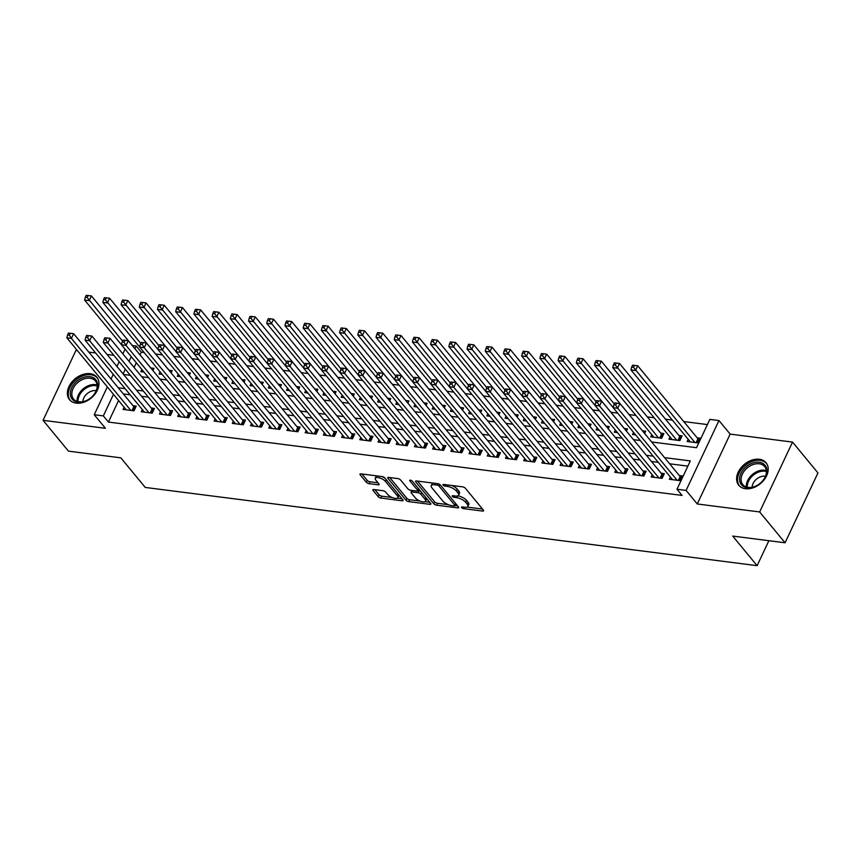 <?xml version="1.0" encoding="UTF-8"?>
<svg xmlns="http://www.w3.org/2000/svg" width="861" height="861" viewBox="0 0 861 861"><rect width="100%" height="100%" fill="white"/><g stroke="black" fill="none" stroke-linecap="round" stroke-linejoin="round"><path stroke-width="1.29" d="M461.636 507.624A1.561 0.613 -154.8 0 0 463.584 508.636L482.58 511.068A2.228 0.872 -154.8 0 0 483.591 510.799A2.228 0.872 -154.8 0 0 483.365 510.078L465.403 488.295A2.228 0.872 -154.8 0 0 462.615 486.863L443.619 484.431A1.561 0.613 -154.8 0 0 442.909 484.614A1.561 0.613 -154.8 0 0 443.071 485.12A1.561 0.613 -154.8 0 0 445.019 486.121L447.472 486.443A7.125 2.787 -154.8 0 1 456.384 491.039L457.891 492.858A7.125 2.787 -154.8 0 1 458.612 495.161A7.125 2.787 -154.8 0 1 455.361 496.001L452.908 495.688A1.561 0.613 -154.8 0 0 452.197 495.871A1.561 0.613 -154.8 0 0 452.348 496.377A1.561 0.613 -154.8 0 0 454.296 497.378L456.76 497.69A7.125 2.787 -154.8 0 1 465.672 502.297L467.168 504.115A7.125 2.787 -154.8 0 1 467.889 506.419A7.125 2.787 -154.8 0 1 464.649 507.258L462.185 506.935A1.561 0.613 -154.8 0 0 461.474 507.129A1.561 0.613 -154.8 0 0 461.636 507.624M76.231 403.142A17.683 12.538 -39.5 0 0 94.753 394.413A17.683 12.538 -39.5 0 0 96.809 377.161A17.683 12.538 -39.5 0 0 90.093 373.685A17.683 12.538 -39.5 0 0 71.571 382.413A17.683 12.538 -39.5 0 0 69.526 399.665A17.683 12.538 -39.5 0 0 76.231 403.142M745.486 488.725A17.683 12.538 -39.5 0 0 763.998 479.997A17.683 12.538 -39.5 0 0 766.053 462.744A17.683 12.538 -39.5 0 0 759.337 459.268A17.683 12.538 -39.5 0 0 740.826 467.986A17.683 12.538 -39.5 0 0 738.77 485.249A17.683 12.538 -39.5 0 0 745.486 488.725M373.922 489.532A2.228 0.872 -154.8 0 0 372.899 489.801A2.228 0.872 -154.8 0 0 373.125 490.522L378.173 496.625A2.228 0.872 -154.8 0 0 380.96 498.067L402.044 500.768A2.228 0.872 -154.8 0 0 403.066 500.499A2.228 0.872 -154.8 0 0 402.84 499.789L384.867 478.006A2.228 0.872 -154.8 0 0 382.08 476.563L360.996 473.862A2.228 0.872 -154.8 0 0 359.973 474.131A2.228 0.872 -154.8 0 0 360.199 474.841L366.291 482.225A2.228 0.872 -154.8 0 0 369.078 483.667L378.108 484.818A2.228 0.872 -154.8 0 0 379.12 484.56A2.228 0.872 -154.8 0 0 378.894 483.839L375.87 480.18A5.952 2.325 -154.8 0 1 375.267 478.253A5.952 2.325 -154.8 0 1 379.766 477.952A5.952 2.325 -154.8 0 1 385.437 481.407L397.265 495.742A5.952 2.325 -154.8 0 1 397.868 497.669A5.952 2.325 -154.8 0 1 393.38 497.97A5.952 2.325 -154.8 0 1 387.708 494.515L385.728 492.126A2.228 0.872 -154.8 0 0 382.941 490.695L373.922 489.532M118.57 400.516L108.421 422.062L103.342 415.895L94.236 414.733L107.334 386.901M785.071 542.774L759.65 511.951L792.529 442.091L817.95 472.915L785.071 542.774L732.711 536.08L757.12 565.677L145.24 487.434L120.831 457.837L68.471 451.142L43.05 420.319L105.419 428.294L94.236 414.733M792.529 442.091L730.15 434.105L697.27 503.976L759.65 511.951M697.27 503.976L686.088 490.415L676.983 489.252L690.307 460.926L664.574 457.632M108.421 422.062L682.063 495.419L676.983 489.252M433.761 503.739A2.228 0.872 -154.8 0 0 436.549 505.181L457.643 507.872A2.228 0.872 -154.8 0 0 458.655 507.613A2.228 0.872 -154.8 0 0 458.429 506.892L440.466 485.109A2.228 0.872 -154.8 0 0 437.679 483.667L416.584 480.976A2.228 0.872 -154.8 0 0 415.572 481.234A2.228 0.872 -154.8 0 0 415.798 481.956L433.761 503.739L434.654 501.855A2.228 0.872 -154.8 0 0 437.442 503.287L448.312 504.675M429.843 504.32L408.749 501.619A2.228 0.872 -154.8 0 1 405.961 500.187L387.999 478.404A2.228 0.872 -154.8 0 1 387.773 477.683A2.228 0.872 -154.8 0 1 388.785 477.414L397.814 478.576A2.228 0.872 -154.8 0 1 400.602 480.007L407.888 488.844A2.228 0.872 -154.8 0 0 410.675 490.286L416.659 491.05A2.228 0.872 -154.8 0 0 417.682 490.792A2.228 0.872 -154.8 0 0 417.445 490.07L409.868 480.868A1.561 0.613 -154.8 0 1 409.707 480.373A1.561 0.613 -154.8 0 1 410.88 480.287A1.561 0.613 -154.8 0 1 412.365 481.191L430.629 503.341A2.228 0.872 -154.8 0 1 430.855 504.062A2.228 0.872 -154.8 0 1 429.843 504.32L430.425 503.082M77.425 350.642L75.929 350.449L43.05 420.319M152.924 370.574L153.979 368.336L150.793 367.927M171.135 372.899L172.189 370.66L169.004 370.252M189.345 375.235L190.399 372.985L187.214 372.576M207.555 377.559L208.62 375.321L205.424 374.912M225.776 379.884L226.83 377.645L223.634 377.236M243.986 382.219L245.041 379.97L241.855 379.572M262.196 384.544L263.251 382.306L260.065 381.897M280.406 386.88L281.461 384.63L278.275 384.221M298.616 389.204L299.671 386.955L296.485 386.557M316.826 391.529L317.881 389.29L314.695 388.881M335.037 393.864L336.091 391.615L332.906 391.206M353.247 396.189L354.301 393.951L351.116 393.542M371.457 398.514L372.512 396.275L369.326 395.866M389.667 400.849L390.722 398.6L387.536 398.191M407.877 403.174L408.932 400.935L405.746 400.526M426.087 405.499L427.142 403.26L423.956 402.851M444.298 407.834L445.352 405.585L442.167 405.187M462.508 410.159L463.562 407.92L460.377 407.511M480.718 412.494L481.773 410.245L478.587 409.836M498.928 414.819L499.993 412.58L496.797 412.171M517.149 417.144L518.204 414.905L515.018 414.496M535.359 419.479L536.414 417.23L533.228 416.821M553.569 421.804L554.624 419.565L551.438 419.156M571.779 424.129L572.834 421.89L569.648 421.481M589.989 426.464L591.044 424.215L587.859 423.816M608.2 428.789L609.254 426.55L606.069 426.141M626.41 431.124L627.465 428.875L624.279 428.466M644.62 433.449L645.675 431.21L642.489 430.801M651.777 434.654L650.733 436.861L661.668 438.26L663.885 433.535L660.699 433.126M669.987 436.99L668.954 439.185L679.878 440.584L682.095 435.86L678.909 435.451M670.428 477.08L669.384 479.286L680.319 480.675L682.536 475.961L679.351 475.552M652.207 474.755L651.174 476.951L662.109 478.35L664.326 473.625L661.14 473.227M633.997 472.42L632.964 474.626L643.888 476.025L646.116 471.301L642.93 470.892M615.787 470.095L614.754 472.291L625.678 473.69L627.906 468.976L624.72 468.567M597.577 467.771L596.544 469.966L607.468 471.365L609.696 466.64L606.51 466.231M579.367 465.435L578.334 467.641L589.258 469.041L591.485 464.316L588.3 463.907M561.157 463.11L560.124 465.306L571.047 466.705L573.275 461.991L570.079 461.582M542.947 460.786L541.913 462.981L552.837 464.38L555.065 459.656L551.869 459.247M524.736 458.45L523.703 460.657L534.627 462.045L536.844 457.331L533.659 456.922M506.526 456.126L505.493 458.321L516.417 459.72L518.634 454.995L515.448 454.597M488.316 453.79L487.283 455.996L498.207 457.395L500.424 452.671L497.238 452.262M470.106 451.465L469.073 453.672L479.997 455.06L482.214 450.346L479.028 449.937M451.896 449.141L450.863 451.336L461.787 452.735L464.004 448.011L460.818 447.602M433.686 446.805L432.652 449.011L443.576 450.411L445.794 445.686L442.608 445.277M415.476 444.48L414.432 446.676L425.366 448.075L427.583 443.361L424.398 442.952M397.265 442.156L396.221 444.351L407.156 445.75L409.373 441.026L406.188 440.617M379.055 439.82L378.011 442.027L388.946 443.415L391.163 438.701L387.977 438.292M360.834 437.496L359.801 439.691L370.725 441.09L372.953 436.366L369.767 435.967M342.624 435.16L341.591 437.366L352.515 438.766L354.743 434.041L351.557 433.632M324.414 432.835L323.381 435.042L334.305 436.43L336.533 431.716L333.347 431.307M306.204 430.511L305.171 432.706L316.095 434.105L318.322 429.381L315.137 428.982M287.994 428.175L286.961 430.382L297.884 431.781L300.112 427.056L296.927 426.647M269.784 425.851L268.75 428.046L279.674 429.445L281.902 424.731L278.706 424.322M251.573 423.526L250.54 425.721L261.464 427.121L263.692 422.396L260.496 421.987M233.363 421.19L232.33 423.397L243.254 424.796L245.471 420.071L242.285 419.662M215.153 418.866L214.12 421.061L225.044 422.46L227.261 417.746L224.075 417.337M196.943 416.541L195.91 418.737L206.834 420.136L209.051 415.411L205.865 415.002M178.733 414.206L177.7 416.412L188.624 417.8L190.841 413.086L187.655 412.677M160.523 411.881L159.489 414.076L170.413 415.476L172.63 410.751L169.445 410.353M142.313 409.545L141.269 411.752L152.203 413.151L154.42 408.426L151.235 408.017M687.864 466.124L669.654 463.799M658.267 462.346L651.443 461.474M640.057 460.011L633.233 459.139M621.846 457.686L615.023 456.814M603.636 455.361L596.813 454.49M585.426 453.026L578.603 452.154M567.216 450.701L560.393 449.829M549.006 448.377L542.182 447.505M530.796 446.041L523.972 445.169M512.586 443.716L505.762 442.845M494.375 441.392L487.552 440.509M476.155 439.056L469.342 438.184M457.944 436.731L451.132 435.86M439.734 434.396L432.922 433.524M421.524 432.071L414.701 431.2M403.314 429.747L396.49 428.875M385.104 427.411L378.28 426.539M366.894 425.086L360.07 424.215M348.683 422.762L341.86 421.89M330.473 420.426L323.65 419.555M312.263 418.102L305.44 417.23M294.053 415.766L287.23 414.894M275.843 413.441L269.019 412.57M257.633 411.117L250.809 410.245M239.423 408.781L232.599 407.91M221.212 406.457L214.389 405.585M202.992 404.132L196.179 403.26M184.781 401.796L177.969 400.925M166.571 399.472L159.759 398.6M148.361 397.136L141.538 396.264M130.151 394.812L123.327 393.94M124.102 407.221L123.058 409.416L133.993 410.815L136.21 406.101L133.024 405.692M707.408 424.581L683.742 421.556M672.344 420.103L665.531 419.232M654.134 417.768L647.311 416.896M635.924 415.443L629.1 414.571M617.649 413.108L610.89 412.247M599.439 410.783L592.68 409.911M581.229 408.448L574.47 407.587M563.019 406.123L556.26 405.262M544.809 403.787L538.05 402.926M526.598 401.463L519.84 400.602M508.388 399.138L501.629 398.266M490.178 396.803L483.419 395.942M471.968 394.478L465.209 393.617M453.758 392.153L446.999 391.281M435.548 389.818L428.789 388.957M417.337 387.493L410.579 386.632M399.127 385.168L392.368 384.297M380.917 382.833L374.148 381.972M362.707 380.508L355.937 379.636M344.486 378.173L337.727 377.312M326.276 375.848L319.517 374.987M308.066 373.523L301.307 372.652M289.856 371.188L283.097 370.327M271.645 368.863L264.887 368.002M253.435 366.538L246.676 365.667M235.225 364.203L228.466 363.342M217.015 361.878L210.256 361.017M198.805 359.543L192.046 358.682M180.595 357.218L173.836 356.357M162.385 354.893L155.626 354.022M144.174 352.558L141.301 352.192L140.042 354.883M136.318 362.793L134.101 367.496M688.197 439.314L687.164 441.51L698.088 442.909L700.305 438.195L697.119 437.786M633.545 432.373L632.523 434.525L635.655 434.923M615.335 430.037L614.313 432.2L617.445 432.599M597.125 427.713L596.103 429.876L599.234 430.274M578.915 425.388L577.892 427.54L581.024 427.939M560.705 423.052L559.682 425.216L562.814 425.614M542.484 420.728L541.472 422.88L544.604 423.289M524.274 418.403L523.262 420.555L526.383 420.954M506.064 416.067L505.052 418.231L508.173 418.629M487.853 413.743L486.842 415.895L489.963 416.304M469.643 411.407L468.632 413.571L471.753 413.969M451.433 409.083L450.421 411.246L453.543 411.644M433.223 406.758L432.211 408.91L435.332 409.309M415.013 404.422L414.001 406.586L417.122 406.984M396.803 402.098L395.791 404.261L398.912 404.659M378.592 399.773L377.581 401.926L380.702 402.324M360.382 397.438L359.36 399.601L362.492 399.999M342.172 395.113L341.15 397.265L344.282 397.674M323.962 392.788L322.94 394.941L326.071 395.339M305.752 390.453L304.729 392.616L307.861 393.014M287.542 388.128L286.519 390.281L289.651 390.679M269.332 385.793L268.309 387.956L271.441 388.354M251.111 383.468L250.099 385.631L253.231 386.029M232.9 381.143L231.889 383.296L235.01 383.694M214.69 378.808L213.679 380.971L216.8 381.369M196.48 376.483L195.469 378.636L198.59 379.044M178.27 374.158L177.258 376.311L180.379 376.709M160.06 371.823L159.048 373.986L162.169 374.384M141.85 369.498L140.838 371.651L143.959 372.049M757.12 565.677L768.873 540.708M113.856 355.302L107.033 354.431M95.646 352.978L88.823 352.106M132.325 345.53L136.221 346.025L134.951 348.716M141.301 352.192L136.221 346.025M651.648 441.973L696.527 447.709L709.862 419.382L718.967 420.545L686.088 490.415M730.15 434.105L718.967 420.545M111.037 379.034L113.254 374.32M116.956 366.463L119.173 361.749M122.865 353.882L125.082 349.168M113.48 394.349L103.342 415.895M653.187 456.179L646.363 455.308M634.977 453.855L628.153 452.983M616.756 451.519L609.943 450.647M598.546 449.194L591.733 448.323M580.336 446.87L573.523 445.998M562.125 444.534L555.302 443.663M543.915 442.21L537.092 441.338M525.705 439.874L518.882 439.002M507.495 437.549L500.671 436.678M489.285 435.225L482.461 434.353M471.075 432.889L464.251 432.018M452.864 430.565L446.041 429.693M434.654 428.24L427.831 427.368M416.444 425.904L409.621 425.033M398.234 423.58L391.411 422.708M380.024 421.255L373.2 420.372M361.814 418.92L354.99 418.048M343.604 416.595L336.78 415.723M325.383 414.259L318.57 413.388M307.173 411.935L300.36 411.063M288.962 409.61L282.15 408.738M270.752 407.275L263.929 406.403M252.542 404.95L245.719 404.078M234.332 402.625L227.508 401.753M216.122 400.29L209.298 399.418M197.912 397.965L191.088 397.093M179.701 395.63L172.878 394.758M161.491 393.305L154.668 392.433M143.281 390.98L136.458 390.108M125.071 388.645L118.248 387.773M123.532 374.438L130.355 375.31M141.742 376.763L148.566 377.635M159.952 379.098L166.776 379.97M178.162 381.423L184.986 382.295M196.383 383.748L203.196 384.63M214.593 386.083L221.406 386.955M232.804 388.408L239.616 389.28M251.014 390.743L257.837 391.615M269.224 393.068L276.047 393.94M287.434 395.393L294.258 396.264M305.644 397.728L312.468 398.6M323.854 400.053L330.678 400.925M342.065 402.378L348.888 403.249M360.275 404.713L367.098 405.585M378.485 407.038L385.308 407.91M396.695 409.373L403.518 410.245M414.905 411.698L421.729 412.57M433.115 414.023L439.939 414.894M451.325 416.358L458.149 417.23M469.546 418.683L476.359 419.555M487.756 421.007L494.569 421.879M505.967 423.343L512.779 424.215M524.177 425.668L531 426.539M542.387 428.003L549.21 428.875M560.597 430.328L567.421 431.2M578.807 432.652L585.631 433.524M597.017 434.988L603.841 435.86M615.228 437.313L622.051 438.184M633.438 439.637L640.261 440.509M131.238 356.626L129.021 361.34M125.319 369.197L123.101 373.911M467.889 506.419L468.782 504.524A7.125 2.787 -154.8 0 0 468.061 502.221L467.168 504.115M457.837 495.828A7.125 2.787 -154.8 0 1 466.565 500.413L468.061 502.221M458.612 495.161L459.494 493.267A7.125 2.787 -154.8 0 0 458.773 490.974L457.891 492.858M451.734 485.464A7.125 2.787 -154.8 0 1 457.277 489.156L458.773 490.974M467.114 507.086L482.515 509.055M417.531 481.095L434.654 501.855M455.082 505.547L457.578 505.87M454.274 505.924A1.561 0.613 -154.8 0 0 454.985 505.741A1.561 0.613 -154.8 0 0 454.834 505.246L439.056 486.121A1.561 0.613 -154.8 0 0 437.108 485.109L434.514 484.786A7.125 2.787 -154.8 0 0 431.264 485.626A7.125 2.787 -154.8 0 0 431.985 487.918L442.769 500.994A7.125 2.787 -154.8 0 0 451.681 505.601L454.274 505.924M454.985 505.741L455.878 503.857A1.561 0.613 -154.8 0 0 455.889 503.814M432.932 483.064A7.125 2.787 -154.8 0 0 432.157 483.731L431.264 485.626M429.79 502.307L425.011 501.705M419.985 501.059L409.642 499.735L408.749 501.619M389.732 477.543L406.855 498.293A2.228 0.872 -154.8 0 0 409.642 499.735M417.682 490.792L418.564 488.897A2.228 0.872 -154.8 0 0 418.597 488.747M415.454 498.013A5.952 2.325 -154.8 0 0 421.126 501.468A5.952 2.325 -154.8 0 0 425.614 501.156A5.952 2.325 -154.8 0 0 425.011 499.24L420.846 494.182A2.228 0.872 -154.8 0 0 418.059 492.75L412.075 491.975A2.228 0.872 -154.8 0 0 411.052 492.244A2.228 0.872 -154.8 0 0 411.278 492.966L415.454 498.013M425.614 501.156L426.507 499.272A5.952 2.325 -154.8 0 0 426.486 498.315M421.007 491.674A2.228 0.872 -154.8 0 0 418.952 490.856L418.059 492.75M417.714 490.695L418.952 490.856M397.868 497.669L398.761 495.775A5.952 2.325 -154.8 0 0 398.74 494.817M385.276 478.49A5.952 2.325 -154.8 0 0 381.972 476.553M376.666 475.875A5.952 2.325 -154.8 0 0 376.16 476.37L375.267 478.253M361.943 473.98L367.184 480.341A2.228 0.872 -154.8 0 0 369.961 481.783L378.044 482.817M374.869 489.661L379.055 494.741A2.228 0.872 -154.8 0 0 381.843 496.184L392.056 497.486M397.362 498.164L401.99 498.756M632.555 365.182L631.662 367.077L633.481 367.303L634.374 365.419L632.555 365.182L637.732 365.785L635.504 370.499L630.952 369.918L690.35 441.919M699.455 440.014L698.443 439.25A2.271 0.883 25.2 0 1 697.937 438.766L637.732 365.785L634.374 365.419M694.902 442.5L633.481 367.303M630.952 369.918L631.662 367.077M614.776 402.948L613.893 404.842L615.712 405.079L616.605 403.185L614.776 402.948L619.952 403.551L617.735 408.265L677.123 480.277M615.712 405.079L617.735 408.265L613.183 407.683L672.57 479.685M616.605 403.185L619.952 403.551L680.158 476.542A2.271 0.883 -154.8 0 0 680.674 477.016L681.675 477.78M613.893 404.842L613.183 407.683M759.219 462.239A15.304 10.859 140.5 0 1 765.515 476.553A15.304 10.859 140.5 0 1 747.23 487.724A15.304 10.859 140.5 0 1 740.934 473.41A15.304 10.859 140.5 0 1 759.219 462.239M748.177 487.401A14.174 10.052 -39.5 0 0 763.018 480.406A14.174 10.052 -39.5 0 0 764.665 466.576A14.174 10.052 -39.5 0 0 759.284 463.799A14.174 10.052 -39.5 0 0 744.453 470.784A14.174 10.052 -39.5 0 0 742.806 484.614A14.174 10.052 -39.5 0 0 748.177 487.401M765.461 476.251A10.084 7.157 -39.5 0 0 765.117 476.198A10.084 7.157 -39.5 0 0 752.137 487.24M766.785 463.799L766.871 463.907A17.575 12.463 -39.5 0 0 766.785 463.799A17.575 12.463 -39.5 0 0 760.112 460.344A17.575 12.463 -39.5 0 0 741.708 469.019A17.575 12.463 -39.5 0 0 739.674 486.164A17.575 12.463 -39.5 0 0 739.76 486.271L739.674 486.164M97.616 384.393A15.304 10.859 140.5 0 1 84.927 401.226A15.304 10.859 140.5 0 1 70.333 394.413A15.304 10.859 140.5 0 1 83.022 377.581A15.304 10.859 140.5 0 1 97.616 384.393M71.85 394.661A14.174 10.052 -39.5 0 0 73.551 399.03A14.174 10.052 -39.5 0 0 88.22 399.622A14.174 10.052 -39.5 0 0 97.121 385.373A14.174 10.052 -39.5 0 0 95.42 381.003A14.174 10.052 -39.5 0 0 80.751 380.411A14.174 10.052 -39.5 0 0 71.85 394.661M97.627 378.334A17.575 12.463 -39.5 0 0 97.53 378.216A17.575 12.463 -39.5 0 0 79.341 377.495A17.575 12.463 -39.5 0 0 68.31 395.156A17.575 12.463 -39.5 0 0 70.419 400.58A17.575 12.463 -39.5 0 0 70.516 400.699L70.419 400.58M96.217 390.668A10.084 7.157 -39.5 0 0 82.893 401.656M614.345 362.858L613.452 364.741L615.271 364.978L616.164 363.094L614.345 362.858L619.522 363.45L617.294 368.174L612.741 367.593L672.14 439.594M681.245 437.679L680.233 436.914A2.271 0.883 25.2 0 1 679.727 436.441L619.522 363.45L616.164 363.094M676.692 440.175L615.271 364.978M612.741 367.593L613.452 364.741M596.135 360.533L595.242 362.416L597.06 362.653L597.954 360.759L596.135 360.533L601.301 361.125L599.084 365.839L594.531 365.258L653.929 437.27M663.035 435.354L662.023 434.59A2.271 0.883 25.2 0 1 661.517 434.116L601.301 361.125L597.954 360.759M658.482 437.851L597.06 362.653M594.531 365.258L595.242 362.416M577.925 358.198L577.031 360.092L578.85 360.318L579.744 358.434L577.925 358.198L583.091 358.789L580.874 363.514L576.321 362.933L613.193 407.63M644.824 433.029L643.813 432.265A2.271 0.883 25.2 0 1 643.307 431.781L583.091 358.789L579.744 358.434M614.28 404.013L578.85 360.318M576.321 362.933L577.031 360.092M559.704 355.873L558.821 357.756L560.64 357.993L561.533 356.099L559.704 355.873L564.881 356.465L562.663 361.19L558.111 360.608L594.983 405.305M626.604 430.694L625.603 429.93A2.271 0.883 25.2 0 1 625.086 429.456L564.881 356.465L561.533 356.099M596.07 401.689L560.64 357.993M558.111 360.608L558.821 357.756M596.565 400.623L595.683 402.517L597.502 402.744L598.395 400.86L596.565 400.623L601.742 401.215L599.525 405.94L658.913 477.941M597.502 402.744L599.525 405.94L594.973 405.359L654.36 477.36M598.395 400.86L601.742 401.215L661.948 474.207A2.271 0.883 -154.8 0 0 662.464 474.691L663.465 475.444M595.683 402.517L594.973 405.359M578.355 398.299L577.473 400.182L579.292 400.419L580.185 398.525L578.355 398.299L583.532 398.891L581.315 403.615L640.702 475.616M579.292 400.419L581.315 403.615L576.762 403.023L636.15 475.035M580.185 398.525L583.532 398.891L643.737 471.882A2.271 0.883 -154.8 0 0 644.254 472.355L645.255 473.12M577.473 400.182L576.762 403.023L539.901 358.273L540.611 355.432L542.43 355.668L543.323 353.774L541.494 353.537L540.611 355.432M560.145 395.963L559.263 397.857L561.081 398.083L561.964 396.2L560.145 395.963L565.322 396.566L563.105 401.28L622.492 473.281M561.081 398.083L563.105 401.28L558.552 400.699L617.94 472.7M561.964 396.2L565.322 396.566L625.527 469.546A2.271 0.883 -154.8 0 0 626.044 470.031L627.045 470.795M559.263 397.857L558.552 400.699M541.935 393.638L541.052 395.522L542.871 395.759L543.754 393.875L541.935 393.638L547.112 394.23L544.895 398.955L604.282 470.956M542.871 395.759L544.895 398.955L540.342 398.374L599.73 470.375M543.754 393.875L547.112 394.23L607.317 467.222A2.271 0.883 -154.8 0 0 607.834 467.695L608.835 468.459M541.052 395.522L540.342 398.374M541.494 353.537L546.67 354.14L544.453 358.854L539.901 358.273M608.393 428.369L607.392 427.605A2.271 0.883 25.2 0 1 606.876 427.131L546.67 354.14L543.323 353.774M577.86 399.353L542.43 355.668M523.725 391.314L522.842 393.197L524.661 393.434L525.544 391.54L523.725 391.314L528.902 391.906L526.684 396.62L586.072 468.632M524.661 393.434L526.684 396.62L522.132 396.038L581.519 468.05M525.544 391.54L528.902 391.906L589.107 464.897A2.271 0.883 -154.8 0 0 589.624 465.37L590.624 466.135M522.842 393.197L522.132 396.038M523.284 351.213L522.401 353.107L524.22 353.333L525.113 351.449L523.284 351.213L528.46 351.805L526.243 356.529L521.691 355.948L558.563 400.645M590.183 426.034L589.182 425.28A2.271 0.883 25.2 0 1 588.666 424.796L528.46 351.805L525.113 351.449M559.65 397.029L524.22 353.333M521.691 355.948L522.401 353.107M505.515 388.978L504.632 390.872L506.451 391.098L507.333 389.215L505.515 388.978L510.691 389.57L508.474 394.295L567.862 466.296M506.451 391.098L508.474 394.295L503.922 393.714L563.309 465.715M507.333 389.215L510.691 389.57L570.897 462.561A2.271 0.883 -154.8 0 0 571.413 463.046L572.414 463.81M504.632 390.872L503.922 393.714M505.073 348.888L504.191 350.771L506.01 351.008L506.892 349.114L505.073 348.888L510.25 349.48L508.033 354.205L503.481 353.613L540.353 398.32M571.973 423.709L570.972 422.945A2.271 0.883 25.2 0 1 570.456 422.471L510.25 349.48L506.892 349.114M541.44 394.704L506.01 351.008M503.481 353.613L504.191 350.771M487.304 386.654L486.411 388.537L488.241 388.774L489.123 386.89L487.304 386.654L492.481 387.246L490.253 391.97L549.652 463.971M488.241 388.774L490.253 391.97L485.701 391.389L545.099 463.39M489.123 386.89L492.481 387.246L552.687 460.237A2.271 0.883 -154.8 0 0 553.203 460.71L554.204 461.474M486.411 388.537L485.701 391.389M486.863 346.552L485.981 348.447L487.8 348.673L488.682 346.789L486.863 346.552L492.04 347.155L489.823 351.869L485.27 351.288L522.143 395.995M553.763 421.384L552.762 420.62A2.271 0.883 25.2 0 1 552.245 420.136L492.04 347.155L488.682 346.789M523.23 392.368L487.8 348.673M485.27 351.288L485.981 348.447M469.094 384.329L468.201 386.212L470.031 386.449L470.913 384.555L469.094 384.329L474.271 384.921L472.043 389.635L531.441 461.647M470.031 386.449L472.043 389.635L467.491 389.054L526.889 461.055M470.913 384.555L474.271 384.921L534.477 457.912A2.271 0.883 -154.8 0 0 534.982 458.386L535.994 459.15M468.201 386.212L467.491 389.054M468.653 344.228L467.771 346.111L469.589 346.348L470.472 344.465L468.653 344.228L473.83 344.82L471.613 349.544L467.06 348.963L503.933 393.66M535.553 419.049L534.552 418.285A2.271 0.883 25.2 0 1 534.035 417.811L473.83 344.82L470.472 344.465M505.02 390.044L469.589 346.348M467.06 348.963L467.771 346.111M450.884 381.993L449.991 383.888L451.821 384.114L452.703 382.23L450.884 381.993L456.061 382.585L453.833 387.31L513.231 459.311M451.821 384.114L453.833 387.31L449.281 386.729L508.679 458.73M452.703 382.23L456.061 382.585L516.266 455.577A2.271 0.883 -154.8 0 0 516.772 456.061L517.784 456.814M449.991 383.888L449.281 386.729M450.443 341.903L449.56 343.787L451.379 344.023L452.262 342.129L450.443 341.903L455.62 342.495L453.403 347.209L448.85 346.628L485.722 391.335M517.343 416.724L516.342 415.96A2.271 0.883 25.2 0 1 515.825 415.486L455.62 342.495L452.262 342.129M486.809 387.719L451.379 344.023M448.85 346.628L449.56 343.787M432.674 379.669L431.781 381.552L433.6 381.789L434.493 379.895L432.674 379.669L437.851 380.261L435.623 384.985L495.021 456.987M433.6 381.789L435.623 384.985L431.07 384.404L490.469 456.405M434.493 379.895L437.851 380.261L498.056 453.252A2.271 0.883 -154.8 0 0 498.562 453.725L499.574 454.49M431.781 381.552L431.07 384.404M432.233 339.568L431.339 341.462L433.169 341.688L434.052 339.804L432.233 339.568L437.41 340.16L435.182 344.884L430.629 344.303L467.512 389.011M499.132 414.399L498.132 413.635A2.271 0.883 25.2 0 1 497.615 413.151L437.41 340.16L434.052 339.804M468.599 385.384L433.169 341.688M430.629 344.303L431.339 341.462M414.464 377.333L413.571 379.227L415.389 379.464L416.283 377.57L414.464 377.333L419.641 377.936L417.413 382.65L476.811 454.651M415.389 379.464L417.413 382.65L412.86 382.069L472.258 454.07M416.283 377.57L419.641 377.936L479.846 450.916A2.271 0.883 -154.8 0 0 480.352 451.401L481.364 452.165M413.571 379.227L412.86 382.069M414.023 337.243L413.129 339.126L414.959 339.363L415.841 337.48L414.023 337.243L419.199 337.835L416.972 342.56L412.419 341.978L449.302 386.675M480.922 412.064L479.911 411.3A2.271 0.883 25.2 0 1 479.405 410.826L419.199 337.835L415.841 337.48M450.378 383.059L414.959 339.363M412.419 341.978L413.129 339.126M396.254 375.009L395.36 376.892L397.179 377.129L398.073 375.245L396.254 375.009L401.43 375.6L399.203 380.325L458.601 452.326M397.179 377.129L399.203 380.325L394.65 379.744L454.048 451.745M398.073 375.245L401.43 375.6L461.636 448.592A2.271 0.883 -154.8 0 0 462.142 449.065L463.153 449.829M395.36 376.892L394.65 379.744M378.044 372.684L377.15 374.567L378.969 374.804L379.862 372.91L378.044 372.684L383.22 373.276L380.992 378.001L440.391 450.002M378.969 374.804L380.992 378.001L376.44 377.409L435.838 449.42M379.862 372.91L383.22 373.276L443.426 446.267A2.271 0.883 -154.8 0 0 443.932 446.741L444.943 447.505M377.15 374.567L376.44 377.409M359.833 370.348L358.94 372.243L360.759 372.469L361.652 370.585L359.833 370.348L364.999 370.94L362.782 375.665L422.181 447.666M360.759 372.469L362.782 375.665L358.23 375.084L417.628 447.085M361.652 370.585L364.999 370.94L425.216 443.932A2.271 0.883 -154.8 0 0 425.721 444.416L426.733 445.18M358.94 372.243L358.23 375.084M395.812 334.918L394.919 336.802L396.749 337.038L397.631 335.144L395.812 334.918L400.989 335.51L398.761 340.224L394.209 339.643L431.081 384.35M462.712 409.739L461.7 408.975A2.271 0.883 25.2 0 1 461.195 408.501L400.989 335.51L397.631 335.144M432.168 380.723L396.749 337.038M394.209 339.643L394.919 336.802M377.602 332.583L376.709 334.477L378.528 334.703L379.421 332.82L377.602 332.583L382.779 333.175L380.551 337.899L375.999 337.318L412.871 382.015M444.502 407.404L443.49 406.65A2.271 0.883 25.2 0 1 442.984 406.166L382.779 333.175L379.421 332.82M413.958 378.399L378.528 334.703M375.999 337.318L376.709 334.477M359.392 330.258L358.499 332.142L360.318 332.378L361.211 330.484L359.392 330.258L364.569 330.85L362.341 335.575L357.789 334.994L394.661 379.69M426.292 405.079L425.28 404.315A2.271 0.883 25.2 0 1 424.774 403.841L364.569 330.85L361.211 330.484M395.748 376.074L360.318 332.378M357.789 334.994L358.499 332.142M341.613 368.024L340.73 369.907L342.549 370.144L343.442 368.26L341.613 368.024L346.789 368.616L344.572 373.34L403.96 445.341M342.549 370.144L344.572 373.34L340.02 372.759L399.407 444.76M343.442 368.26L346.789 368.616L407.005 441.607A2.271 0.883 -154.8 0 0 407.511 442.08L408.512 442.845M340.73 369.907L340.02 372.759M341.182 327.923L340.289 329.817L342.108 330.054L343.001 328.159L341.182 327.923L346.359 328.525L344.131 333.239L339.578 332.658L376.451 377.366M408.082 402.754L407.07 401.99A2.271 0.883 25.2 0 1 406.564 401.506L346.359 328.525L343.001 328.159M377.538 373.739L342.108 330.054M339.578 332.658L340.289 329.817M323.402 365.699L322.52 367.582L324.339 367.819L325.232 365.925L323.402 365.699L328.579 366.291L326.362 371.005L385.75 443.017M324.339 367.819L326.362 371.005L321.81 370.424L381.197 442.436M325.232 365.925L328.579 366.291L388.785 439.282A2.271 0.883 -154.8 0 0 389.301 439.756L390.302 440.52M322.52 367.582L321.81 370.424M322.972 325.598L322.079 327.492L323.897 327.718L324.791 325.835L322.972 325.598L328.149 326.19L325.921 330.915L321.368 330.333L358.241 375.03M389.872 400.419L388.86 399.655A2.271 0.883 25.2 0 1 388.354 399.181L328.149 326.19L324.791 325.835M359.328 371.414L323.897 327.718M321.368 330.333L322.079 327.492M305.192 363.364L304.31 365.258L306.129 365.484L307.022 363.6L305.192 363.364L310.369 363.955L308.152 368.68L367.539 440.681M306.129 365.484L308.152 368.68L303.599 368.099L362.987 440.1M307.022 363.6L310.369 363.955L370.574 436.947A2.271 0.883 -154.8 0 0 371.091 437.431L372.092 438.184M304.31 365.258L303.599 368.099M304.762 323.273L303.868 325.157L305.687 325.393L306.581 323.499L304.762 323.273L309.928 323.865L307.711 328.59L303.158 327.998L340.03 372.705M371.661 398.094L370.65 397.33A2.271 0.883 25.2 0 1 370.144 396.856L309.928 323.865L306.581 323.499M341.117 369.089L305.687 325.393M303.158 327.998L303.868 325.157M286.982 361.039L286.1 362.922L287.918 363.159L288.812 361.265L286.982 361.039L292.159 361.631L289.942 366.355L349.329 438.357M287.918 363.159L289.942 366.355L285.389 365.774L344.777 437.775M288.812 361.265L292.159 361.631L352.364 434.622A2.271 0.883 -154.8 0 0 352.881 435.096L353.882 435.86M286.1 362.922L285.389 365.774M286.552 320.938L285.658 322.832L287.477 323.058L288.37 321.175L286.552 320.938L291.718 321.54L289.5 326.254L284.948 325.673L321.82 370.381M353.451 395.769L352.44 395.005A2.271 0.883 25.2 0 1 351.934 394.521L291.718 321.54L288.37 321.175M322.907 366.754L287.477 323.058M284.948 325.673L285.658 322.832M268.772 358.703L267.889 360.598L269.708 360.834L270.591 358.94L268.772 358.703L273.949 359.306L271.732 364.02L331.119 436.032M269.708 360.834L271.732 364.02L267.179 363.439L326.567 435.44M270.591 358.94L273.949 359.306L334.154 432.297A2.271 0.883 -154.8 0 0 334.671 432.771L335.672 433.535M267.889 360.598L267.179 363.439M268.331 318.613L267.448 320.496L269.267 320.733L270.16 318.85L268.331 318.613L273.507 319.205L271.29 323.93L266.738 323.349L303.61 368.045M335.23 393.434L334.229 392.67A2.271 0.883 25.2 0 1 333.713 392.196L273.507 319.205L270.16 318.85M304.697 364.429L269.267 320.733M266.738 323.349L267.448 320.496M250.562 356.379L249.679 358.273L251.498 358.499L252.381 356.615L250.562 356.379L255.739 356.971L253.521 361.695L312.909 433.696M251.498 358.499L253.521 361.695L248.969 361.114L308.356 433.115M252.381 356.615L255.739 356.971L315.944 429.962A2.271 0.883 -154.8 0 0 316.461 430.435L317.461 431.2M249.679 358.273L248.969 361.114M250.12 316.288L249.238 318.172L251.057 318.409L251.95 316.514L250.12 316.288L255.297 316.88L253.08 321.594L248.528 321.013L285.4 365.721M317.02 391.109L316.019 390.345A2.271 0.883 25.2 0 1 315.503 389.872L255.297 316.88L251.95 316.514M286.487 362.094L251.057 318.409M248.528 321.013L249.238 318.172M232.352 354.054L231.469 355.937L233.288 356.174L234.17 354.28L232.352 354.054L237.528 354.646L235.311 359.371L294.699 431.372M233.288 356.174L235.311 359.371L230.759 358.779L290.146 430.791M234.17 354.28L237.528 354.646L297.734 427.637A2.271 0.883 -154.8 0 0 298.25 428.111L299.251 428.875M231.469 355.937L230.759 358.779M231.91 313.953L231.028 315.847L232.847 316.073L233.74 314.19L231.91 313.953L237.087 314.545L234.87 319.27L230.317 318.688L267.19 363.385M298.81 388.774L297.809 388.02A2.271 0.883 25.2 0 1 297.293 387.536L237.087 314.545L233.74 314.19M268.277 359.769L232.847 316.073M230.317 318.688L231.028 315.847M214.141 351.719L213.248 353.613L215.078 353.839L215.96 351.955L214.141 351.719L219.318 352.321L217.101 357.035L276.489 429.036M215.078 353.839L217.101 357.035L212.538 356.454L271.936 428.455M215.96 351.955L219.318 352.321L279.524 425.302A2.271 0.883 -154.8 0 0 280.04 425.786L281.041 426.55M213.248 353.613L212.538 356.454M213.7 311.628L212.818 313.512L214.637 313.748L215.519 311.854L213.7 311.628L218.877 312.22L216.66 316.945L212.107 316.364L248.98 361.06M280.6 386.449L279.599 385.685A2.271 0.883 25.2 0 1 279.082 385.211L218.877 312.22L215.519 311.854M250.067 357.444L214.637 313.748M212.107 316.364L212.818 313.512M195.49 309.293L194.608 311.187L196.426 311.424L197.309 309.529L195.49 309.293L200.667 309.895L198.45 314.609L193.897 314.028L230.77 358.736M262.39 384.124L261.389 383.36A2.271 0.883 25.2 0 1 260.872 382.887L200.667 309.895L197.309 309.529M231.857 355.109L196.426 311.424M193.897 314.028L194.608 311.187M177.28 306.968L176.397 308.862L178.216 309.088L179.099 307.205L177.28 306.968L182.457 307.56L180.24 312.285L175.687 311.704L212.559 356.4M244.18 381.789L243.179 381.025A2.271 0.883 25.2 0 1 242.662 380.551L182.457 307.56L179.099 307.205M213.646 352.784L178.216 309.088M175.687 311.704L176.397 308.862M195.931 349.394L195.038 351.277L196.868 351.514L197.75 349.631L195.931 349.394L201.108 349.986L198.88 354.71L258.278 426.712M196.868 351.514L198.88 354.71L194.328 354.129L253.726 426.13M197.75 349.631L201.108 349.986L261.313 422.977A2.271 0.883 -154.8 0 0 261.819 423.451L262.831 424.215M195.038 351.277L194.328 354.129M177.721 347.069L176.828 348.953L178.657 349.189L179.54 347.295L177.721 347.069L182.898 347.661L180.67 352.375L240.068 424.387M178.657 349.189L180.67 352.375L176.118 351.794L235.516 423.806M179.54 347.295L182.898 347.661L243.103 420.652A2.271 0.883 -154.8 0 0 243.609 421.126L244.621 421.89M176.828 348.953L176.118 351.794L139.256 307.043L139.966 304.202L141.796 304.428L142.678 302.545L140.86 302.308L139.966 304.202M159.511 344.734L158.618 346.628L160.437 346.854L161.33 344.97L159.511 344.734L164.688 345.326L162.46 350.05L221.858 422.051M160.437 346.854L162.46 350.05L157.907 349.469L217.306 421.47M161.33 344.97L164.688 345.326L224.893 418.317A2.271 0.883 -154.8 0 0 225.399 418.801L226.411 419.565M158.618 346.628L157.907 349.469M159.07 304.643L158.176 306.527L160.006 306.764L160.889 304.869L159.07 304.643L164.247 305.235L162.029 309.96L157.477 309.368L194.349 354.075M225.969 379.464L224.969 378.7A2.271 0.883 25.2 0 1 224.452 378.227L164.247 305.235L160.889 304.869M195.436 350.459L160.006 306.764M157.477 309.368L158.176 306.527M141.301 342.409L140.408 344.292L142.226 344.529L143.12 342.646L141.301 342.409L146.478 343.001L144.25 347.726L203.648 419.727M142.226 344.529L144.25 347.726L139.697 347.144L199.095 419.146M143.12 342.646L146.478 343.001L206.683 415.992A2.271 0.883 -154.8 0 0 207.189 416.466L208.201 417.23M140.408 344.292L139.697 347.144M140.86 302.308L146.036 302.911L143.809 307.625L139.256 307.043M207.759 377.14L206.758 376.375A2.271 0.883 25.2 0 1 206.242 375.891L146.036 302.911L142.678 302.545M177.215 348.124L141.796 304.428M123.091 340.073L122.197 341.968L124.016 342.204L124.91 340.31L123.091 340.073L128.267 340.676L126.04 345.39L185.438 417.402M124.016 342.204L126.04 345.39L121.487 344.809L180.885 416.81M124.91 340.31L128.267 340.676L188.473 413.667A2.271 0.883 -154.8 0 0 188.979 414.141L189.99 414.905M122.197 341.968L121.487 344.809M122.649 299.983L121.756 301.867L123.586 302.103L124.468 300.22L122.649 299.983L127.826 300.575L125.598 305.3L121.046 304.719L157.918 349.415M189.549 374.804L188.537 374.04A2.271 0.883 25.2 0 1 188.032 373.566L127.826 300.575L124.468 300.22M159.005 345.799L123.586 302.103M121.046 304.719L121.756 301.867M104.881 337.749L103.987 339.643L105.806 339.869L106.699 337.986L104.881 337.749L110.057 338.341L107.829 343.065L167.228 415.067M105.806 339.869L107.829 343.065L103.277 342.484L162.675 414.485M106.699 337.986L110.057 338.341L170.263 411.332A2.271 0.883 -154.8 0 0 170.769 411.816L171.78 412.57M103.987 339.643L103.277 342.484M104.439 297.658L103.546 299.542L105.376 299.779L106.258 297.884L104.439 297.658L109.616 298.25L107.388 302.964L102.836 302.383L139.708 347.091M171.339 372.479L170.327 371.715A2.271 0.883 25.2 0 1 169.821 371.242L109.616 298.25L106.258 297.884M140.795 343.474L105.376 299.779M102.836 302.383L103.546 299.542M86.67 335.424L85.777 337.308L87.596 337.544L88.489 335.65L86.67 335.424L91.836 336.016L89.619 340.741L149.018 412.742M87.596 337.544L89.619 340.741L85.067 340.16L144.465 412.161M88.489 335.65L91.836 336.016L152.053 409.007A2.271 0.883 -154.8 0 0 152.558 409.481L153.57 410.245M85.777 337.308L85.067 340.16M86.229 295.323L85.336 297.217L87.155 297.443L88.048 295.56L86.229 295.323L91.406 295.915L89.178 300.64L84.626 300.058L121.498 344.766M153.129 370.155L152.117 369.391A2.271 0.883 25.2 0 1 151.611 368.906L91.406 295.915L88.048 295.56M122.585 341.139L87.155 297.443M84.626 300.058L85.336 297.217M68.46 333.089L67.567 334.983L69.386 335.209L70.279 333.325L68.46 333.089L73.626 333.691L71.409 338.405L130.807 410.406M69.386 335.209L71.409 338.405L66.857 337.824L126.255 409.825M70.279 333.325L73.626 333.691L133.842 406.672A2.271 0.883 -154.8 0 0 134.348 407.156L135.36 407.92M67.567 334.983L66.857 337.824M464.262 507.204L463.584 508.636M445.686 484.7L445.019 486.121M454.974 495.947L454.296 497.378M466.565 500.413L465.672 502.297M457.6 495.914L456.76 497.69M457.277 489.156L456.384 491.039M448.15 485.012L447.472 486.443M483.161 509.83L482.58 511.068M416.261 480.955L415.798 481.956M458.224 506.645L457.643 507.872M437.442 503.287L436.549 505.181M455.641 503.513L454.834 505.246M439.81 484.528L439.056 486.121M437.775 483.688L437.108 485.109M435.192 483.355L434.514 484.786M406.855 498.293L405.961 500.187M388.472 477.392L387.999 478.404M418.263 488.338L417.445 490.07M410.191 480.169L409.868 480.868M425.829 497.507L425.011 499.24M421.653 492.46L420.846 494.182M412.742 490.555L412.075 491.975M398.083 494.01L397.265 495.742M386.255 479.674L385.437 481.407M378.689 483.591L378.108 484.818M369.961 481.783L369.078 483.667M367.184 480.341L366.291 482.225M360.673 473.841L360.199 474.841M402.625 499.531L402.044 500.768M381.843 496.184L380.96 498.067M379.055 494.741L378.173 496.625M373.599 489.511L373.125 490.522M698.443 439.25L696.797 442.748M697.937 438.766L696.108 442.662M678.328 480.427L680.158 476.542M679.028 480.513L680.674 477.016M746.433 487.014A14.174 10.052 140.5 0 1 751.782 475.014A14.174 10.052 140.5 0 1 764.59 470.214A14.174 10.052 140.5 0 1 766.333 470.601M766.398 471.527A13.701 9.719 -39.5 0 0 764.912 471.215A13.701 9.719 -39.5 0 0 752.622 475.767A13.701 9.719 -39.5 0 0 747.326 487.251M77.189 401.43A14.174 10.052 140.5 0 1 77.146 401.086A14.174 10.052 140.5 0 1 83.571 388.537A14.174 10.052 140.5 0 1 97.089 385.018M97.142 385.943A13.701 9.719 -39.5 0 0 84.174 389.495A13.701 9.719 -39.5 0 0 78.071 401.538A13.701 9.719 -39.5 0 0 78.082 401.678M680.233 436.914L678.586 440.423M679.727 436.441L677.898 440.326M662.023 434.59L660.376 438.088M661.517 434.116L659.687 438.001M660.118 478.092L661.948 474.207M660.817 478.189L662.464 474.691M641.908 475.767L643.737 471.882M642.607 475.853L644.254 472.355M623.698 473.442L625.527 469.546M624.397 473.528L626.044 470.031M605.487 471.107L607.317 467.222M606.187 471.204L607.834 467.695M587.277 468.782L589.107 464.897M587.977 468.868L589.624 465.37M569.067 466.458L570.897 462.561M569.767 466.544L571.413 463.046M550.857 464.122L552.687 460.237M551.546 464.219L553.203 460.71M532.647 461.797L534.477 457.912M533.336 461.883L534.982 458.386M514.437 459.473L516.266 455.577M515.126 459.559L516.772 456.061M496.227 457.137L498.056 453.252M496.915 457.223L498.562 453.725M478.016 454.812L479.846 450.916M478.705 454.899L480.352 451.401M459.806 452.477L461.636 448.592M460.495 452.574L462.142 449.065M441.596 450.152L443.426 446.267M442.285 450.238L443.932 446.741M423.386 447.828L425.216 443.932M424.075 447.914L425.721 444.416M405.165 445.492L407.005 441.607M405.865 445.589L407.511 442.08M386.955 443.167L388.785 439.282M387.654 443.254L389.301 439.756M368.745 440.843L370.574 436.947M369.444 440.929L371.091 437.431M350.535 438.507L352.364 434.622M351.234 438.593L352.881 435.096M332.324 436.183L334.154 432.297M333.024 436.269L334.671 432.771M314.114 433.847L315.944 429.962M314.814 433.944L316.461 430.435M295.904 431.522L297.734 427.637M296.604 431.609L298.25 428.111M277.694 429.198L279.524 425.302M278.394 429.284L280.04 425.786M259.484 426.862L261.313 422.977M260.173 426.959L261.819 423.451M241.274 424.538L243.103 420.652M241.963 424.624L243.609 421.126M223.064 422.213L224.893 418.317M223.752 422.299L225.399 418.801M204.853 419.877L206.683 415.992M205.542 419.964L207.189 416.466M186.643 417.553L188.473 413.667M187.332 417.639L188.979 414.141M168.433 415.228L170.263 411.332M169.122 415.314L170.769 411.816M150.223 412.893L152.053 409.007M150.912 412.979L152.558 409.481M132.013 410.568L133.842 406.672M132.702 410.654L134.348 407.156M411.902 490.447L411.052 492.244"/></g></svg>
